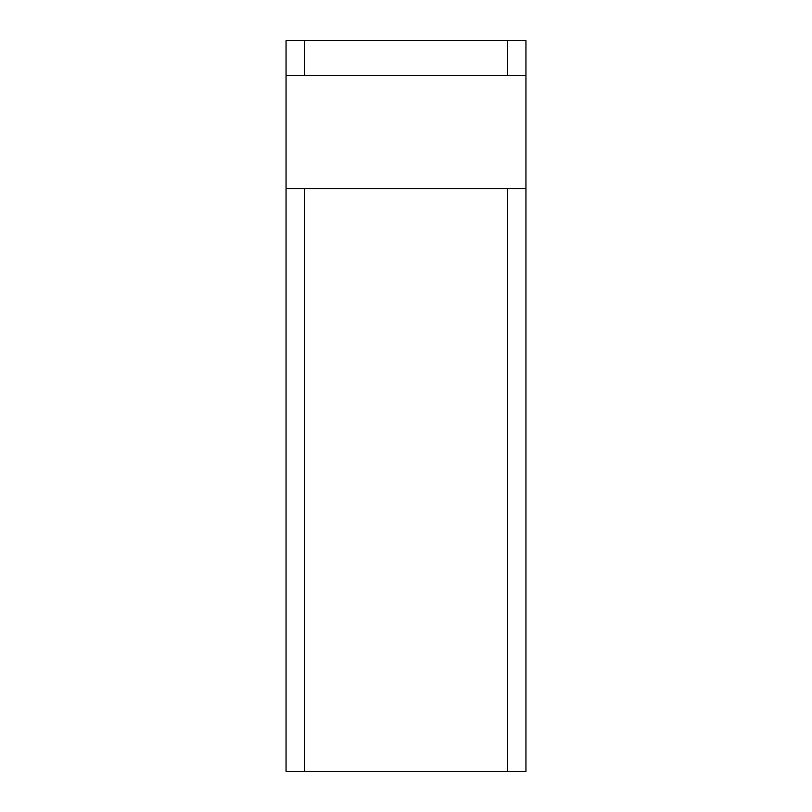 <?xml version="1.0" encoding="UTF-8"?>
<svg xmlns="http://www.w3.org/2000/svg" width="812" height="812" viewBox="0 0 812 812"><rect width="100%" height="100%" fill="white"/><g stroke="black" fill="none" stroke-linecap="round" stroke-linejoin="round"><path stroke-width="1.22" d="M525.943 188.587L525.943 771.4L507.673 771.4L507.673 188.587L525.943 188.587L525.943 75.313L286.057 75.313L286.057 40.6L304.327 40.6L304.327 75.313M507.673 75.313L507.673 40.6L525.943 40.6L525.943 75.313M507.673 188.587L304.327 188.587L304.327 771.4L507.673 771.4M304.327 771.4L286.057 771.4L286.057 188.587L304.327 188.587M286.057 188.587L286.057 75.313M507.673 40.6L304.327 40.6"/></g></svg>
